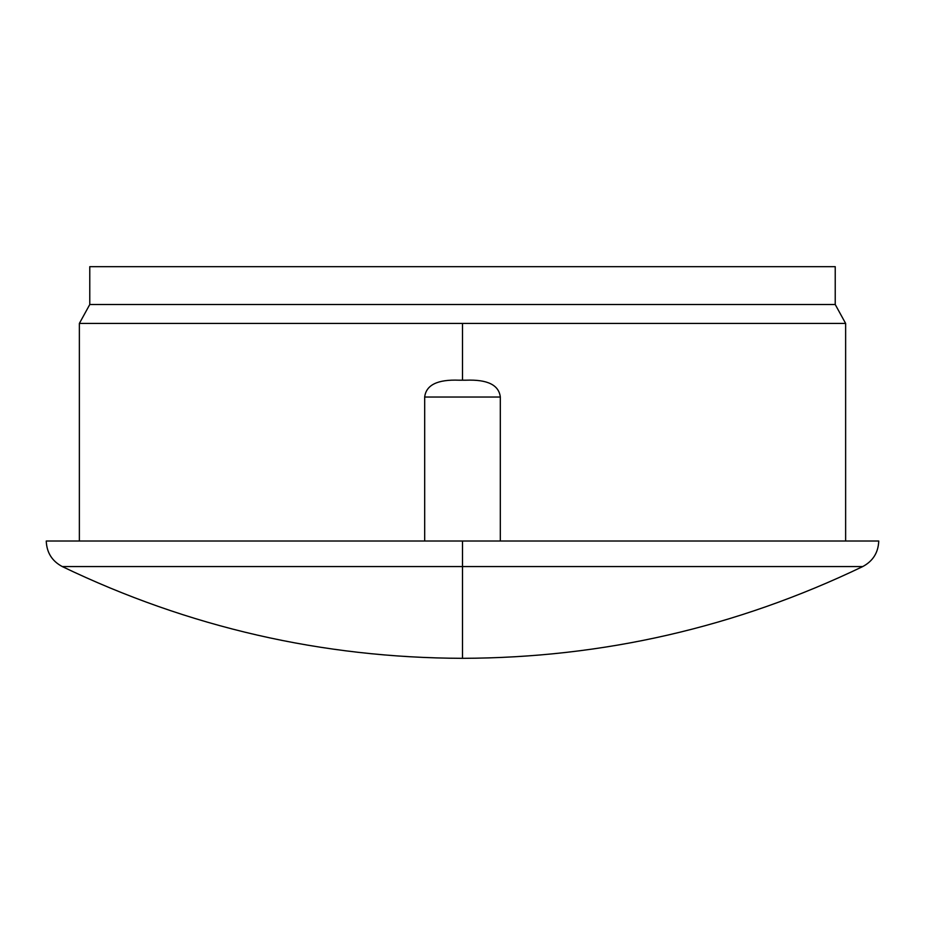 <?xml version="1.0" encoding="UTF-8"?>
<svg xmlns="http://www.w3.org/2000/svg" width="925" height="925" viewBox="0 0 925 925"><rect width="100%" height="100%" fill="white"/><g stroke="black" fill="none" stroke-linecap="round" stroke-linejoin="round"><path stroke-width="1.39" d="M835.229 266.678L89.771 266.678L89.771 304.51L835.229 304.51L845.635 323.438L462.5 323.438L462.5 380.198L462.5 323.438L845.635 323.438L835.229 304.51L835.229 266.678L835.229 304.51L89.771 304.51L79.365 323.438L462.5 323.438L79.365 323.438L89.771 304.51L89.771 266.678L835.229 266.678M845.635 323.438L845.635 541.021L462.5 541.021L878.75 541.021C878.288 552.595 872.957 561.105 862.736 566.562L462.5 566.562L462.5 541.021L462.5 566.562L62.264 566.562C52.054 561.117 46.712 552.595 46.25 541.021L462.5 541.021M462.5 566.562L462.5 658.322L462.5 566.562L62.264 566.562L462.5 566.562M424.679 397.033L500.321 397.033L500.321 541.021L500.321 397.033L424.679 397.033C426.113 384.962 437.548 379.354 458.962 380.198L466.027 380.198C487.475 379.366 498.899 384.973 500.321 397.033C498.899 384.973 487.475 379.366 466.038 380.198L458.973 380.198C437.548 379.354 426.113 384.962 424.679 397.033L424.679 541.021L424.679 397.033M62.264 566.562C188.758 627.335 322.166 657.918 462.5 658.322C602.834 657.918 736.242 627.335 862.736 566.562M79.365 541.021L79.365 323.438"/></g></svg>
